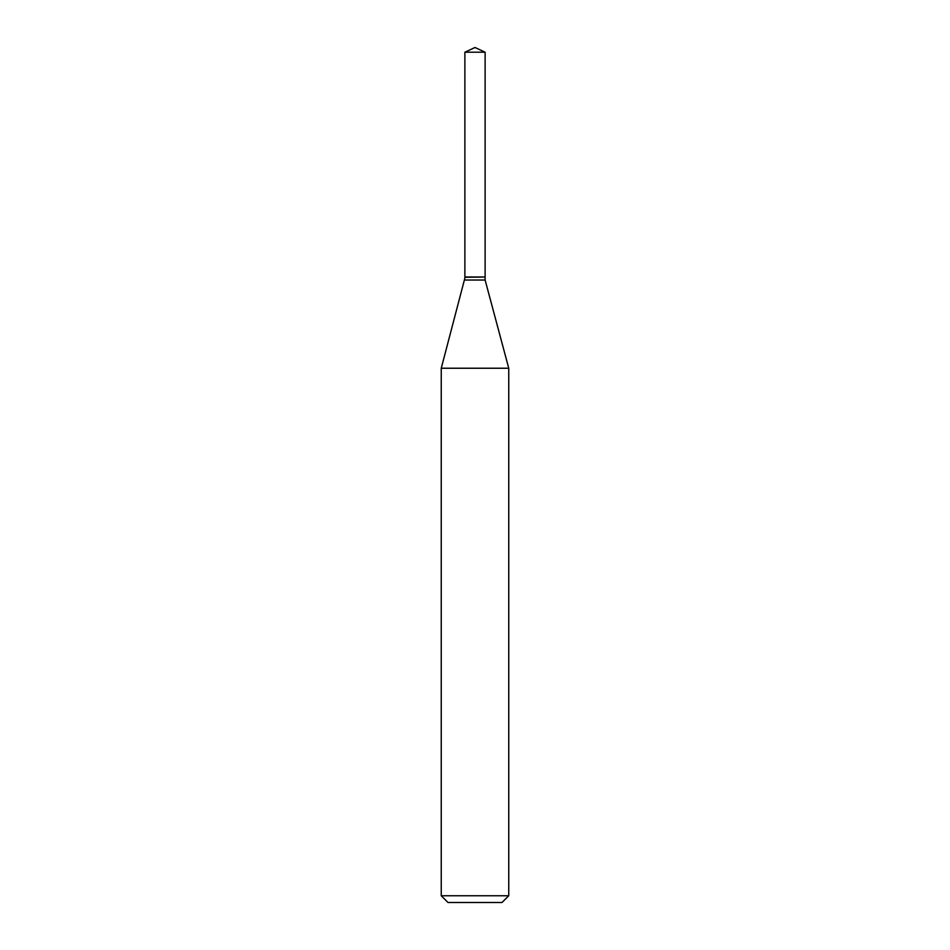 <?xml version="1.0" encoding="UTF-8"?>
<svg xmlns="http://www.w3.org/2000/svg" width="950" height="950" viewBox="0 0 950 950"><rect width="100%" height="100%" fill="white"/><g stroke="black" fill="none" stroke-linecap="round" stroke-linejoin="round"><path stroke-width="1.43" d="M485.117 52.214L464.883 52.214L464.883 277.008L485.117 277.008L485.117 52.214L475 47.5L464.883 52.214M465.168 277.008L441.251 368.232L441.251 895.755L508.749 895.755L501.992 902.5L448.008 902.5L441.251 895.755M484.832 277.008L464.883 277.293M485.117 277.293L485.117 280.036L508.749 368.232L441.251 368.232M508.749 368.232L508.749 895.755M485.117 280.036L464.883 280.036"/></g></svg>
